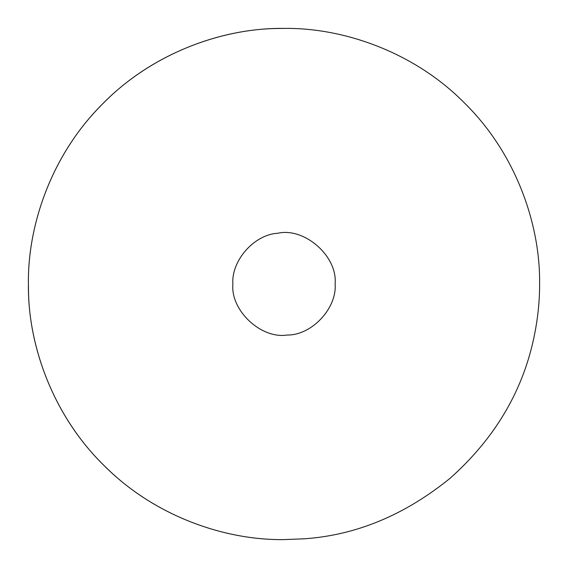 <?xml version="1.0" encoding="UTF-8"?>
<svg xmlns="http://www.w3.org/2000/svg" width="568" height="568" viewBox="0 0 568 568"><rect width="100%" height="100%" fill="white"/><g stroke="black" fill="none" stroke-linecap="round" stroke-linejoin="round"><path stroke-width="0.85" d="M533.458 339.7C521.729 393.028 493.926 439.234 450.062 478.306C404.643 515.126 355.98 535.297 304.058 538.812L284 539.6C225.12 540.36 155.731 516.532 105.932 467.365C55.316 419.056 29.195 349.945 28.478 290.425L28.4 284C27.64 225.12 51.468 155.731 100.635 105.932C148.944 55.316 218.055 29.195 277.575 28.478L284 28.4C343.938 27.576 414.775 52.426 464.738 103.262C515.574 153.225 540.424 224.062 539.6 284C539.671 302.07 537.626 320.636 533.458 339.7C521.729 393.028 493.926 439.234 450.062 478.306C404.643 515.126 355.98 535.297 304.058 538.812L284 539.6C224.062 540.424 153.225 515.574 103.262 464.738C52.426 414.775 27.576 343.938 28.4 284C27.576 224.062 52.426 153.225 103.262 103.262C153.225 52.426 224.062 27.576 284 28.4C343.938 27.576 414.775 52.426 464.738 103.262C515.574 153.225 540.424 224.062 539.6 284M277.965 233.235C304.256 227.2 337.733 256.012 335.12 284C337.136 307.955 311.917 335.454 287.124 335.028C261.365 339.231 230.381 310.682 232.88 284C231.105 261.223 253.804 234.449 277.965 233.235C304.256 227.2 337.733 256.012 335.12 284C337.136 307.955 311.917 335.454 287.124 335.028"/></g></svg>
